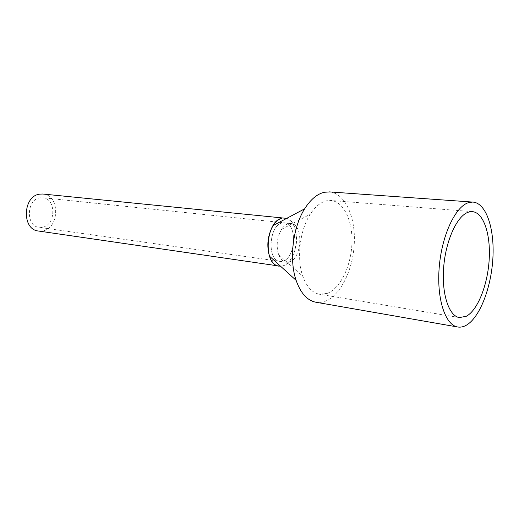 <?xml version="1.0" encoding="UTF-8"?>
<svg xmlns="http://www.w3.org/2000/svg" width="519" height="519" viewBox="0 0 519 519"><rect width="100%" height="100%" fill="white"/><g stroke="black" fill="none" stroke-linecap="round" stroke-linejoin="round"><path stroke-width="0.39" stroke-dasharray="2.6 1.95" d="M42.837 194.022C60.165 194.69 59.808 228.483 42.558 230.923L38.477 231.02M286.696 218.369C301.533 222.074 298.321 262.076 282.959 265.819L280.565 266.241M269.452 256.146C272.527 264.074 277.029 267.298 282.959 265.819C290.608 263.464 296.842 250.638 296.589 238.221C295.545 224.364 290.692 217.701 282.031 218.22L284.801 217.993M42.299 227.264L39.133 227.348C25.509 226.342 26.443 199.14 40.197 197.823L42.616 197.745C56.448 198.336 56.097 225.389 42.299 227.264M282.861 261.102L279.845 261.368C266.863 260.765 268.92 225.22 282.122 223.021L284.431 222.833C297.523 223.131 296.018 257.982 282.861 261.102L279.845 261.368C266.863 260.765 268.92 225.22 282.122 223.021L284.431 222.833C297.523 223.131 296.018 257.982 282.861 261.102M315.721 302.201C318.958 302.772 322.221 302.415 325.504 301.137C340.827 295.11 353.231 269.166 354.315 242.95C355.528 216.734 345.103 193.503 329.825 191.926M327.301 293.378L319.36 294.234C312.224 292.846 306.729 286.91 302.875 276.413C296.394 258.637 299.794 230.092 310.291 214.198C315.169 206.718 320.541 202.267 326.399 200.84L330.538 200.464C343.636 201.177 352.868 220.815 351.927 243.411C351.116 265.994 340.399 288.402 327.301 293.378M288.473 223.683C285.924 224.364 283.627 226.245 281.577 229.32C277.003 237.326 276.004 245.74 278.573 254.55C280.312 259.13 282.842 261.699 286.151 262.257L289.161 261.991C302.272 258.832 303.816 223.773 290.77 223.488L288.473 223.683M286.151 262.257L39.133 227.348M290.77 223.488L42.616 197.745M459.399 317.576L319.36 294.234M472.115 211.622L330.538 200.464M278.573 254.55L302.875 276.413M281.577 229.32L310.291 214.198"/><path stroke-width="0.78" d="M280.565 266.241L38.477 231.02C21.48 229.703 22.752 195.669 39.931 194.119L42.837 194.022L286.696 218.369M279.066 266.156C262.861 265.358 265.52 220.815 282.031 218.22C278.703 219.076 275.719 221.535 273.085 225.609C267.648 235.315 266.442 245.493 269.452 256.146L296.122 280.357C300.631 293.17 307.164 300.449 315.721 302.201L457.615 326.976C445.172 325.069 436.434 298.438 439.275 266.584C441.987 234.744 455.643 206.186 468.702 202.598L472.601 202.066C486.076 202.611 494.639 228.334 492.901 258.008C491.285 287.675 479.751 317.764 466.14 325.335C463.253 326.925 460.411 327.47 457.615 326.976M329.825 191.926L324.394 192.257C317.18 193.911 310.596 199.432 304.64 208.826C292.807 227.361 288.953 259.714 296.122 280.357M466.328 316.266L459.399 317.576C448.792 316.039 441.39 293.546 443.719 266.669C445.938 239.804 457.382 215.43 468.501 212.128L472.115 211.622C483.455 212.174 490.727 234.017 489.196 259.325C487.763 284.626 477.843 310.096 466.328 316.266M273.085 225.609L304.64 208.826M472.601 202.066L328.877 191.855"/></g></svg>
